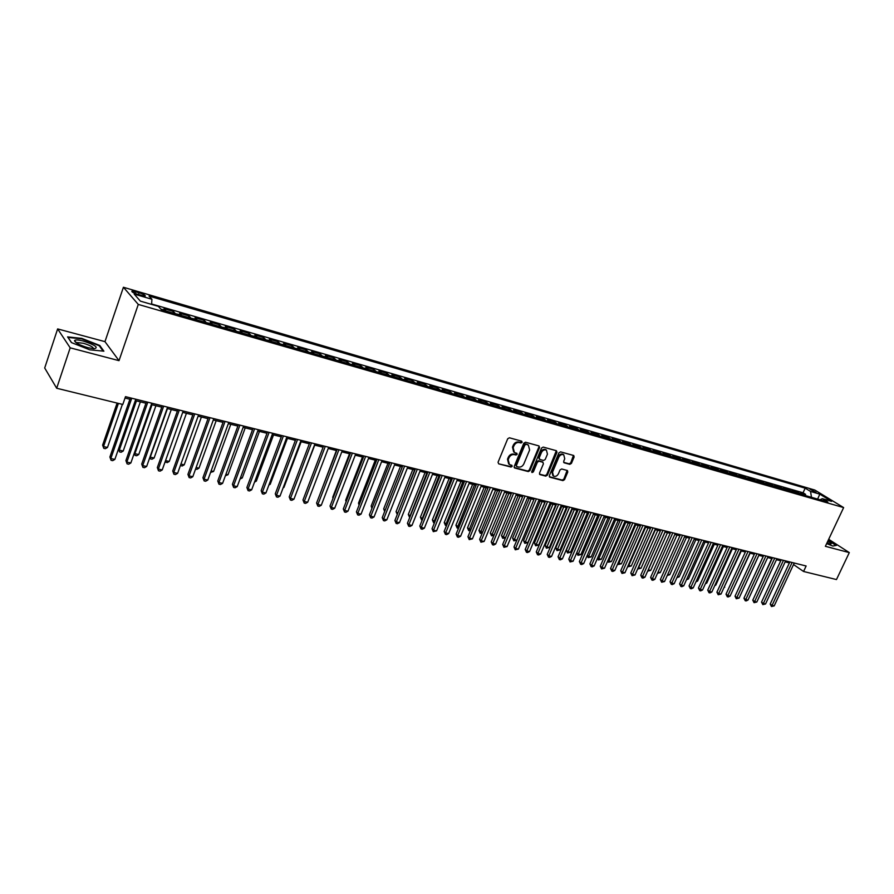 <?xml version="1.0" encoding="UTF-8"?>
<svg xmlns="http://www.w3.org/2000/svg" width="894" height="894" viewBox="0 0 894 894"><rect width="100%" height="100%" fill="white"/><g stroke="black" fill="none" stroke-linecap="round" stroke-linejoin="round"><path stroke-width="1.34" d="M522.13 442.306L521.705 441.178L509.401 437.792L507.703 438.775L498.059 462.243L498.684 463.841L510.999 467.059L512.184 466.366L511.916 465.316L509.424 464.545L508.172 459.728L508.977 457.784C510.239 455.325 512.038 454.275 514.385 454.621L515.972 455.046L517.145 454.364L516.866 453.303L514.43 452.532L513.145 447.659L513.949 445.715C515.223 443.245 517.023 442.195 519.369 442.552L520.956 442.988L522.13 442.306M513.692 451.962L512.486 447.134L513.29 445.19C514.553 442.731 516.363 441.681 518.699 442.038L520.286 442.474L521.504 441.122M498.684 463.841L510.351 466.523L511.58 465.204M508.686 463.964L507.513 459.192L508.317 457.259C509.58 454.8 511.379 453.75 513.726 454.096L515.302 454.521L516.531 453.191M810.031 489.241L816.021 492.404L810.031 489.241M569.802 464.344L571.422 463.383L574.116 457.002L573.747 455.515L560.572 451.872L558.929 452.833L549.341 475.664L549.698 477.139L562.918 480.614L564.539 479.653L567.779 471.998L567.422 470.523L561.678 468.97L560.046 469.942L558.437 473.753C557.163 476.044 555.509 476.837 553.498 476.122L552.526 472.188L558.839 457.169C560.102 454.89 561.734 454.096 563.745 454.789L564.751 458.778L563.689 461.282L564.058 462.768L569.802 464.344L569.109 463.818L570.73 462.857L573.445 455.415M825.374 546.312L849.3 552.604L836.471 579.558L803.561 571.478L806.131 565.991L125.495 396.657L122.802 404.468L56.68 388.242L70.179 347.833L119.014 360.662L138.279 304.429L843.634 507.591L825.374 546.312M539.563 447.525L538.97 445.927L525.527 442.228L523.839 443.2L514.206 466.467L514.598 467.964L528.287 471.574L529.952 470.59L539.563 447.525L538.881 445.905M543.206 447.089L556.414 450.721L556.984 452.308L547.396 475.161L545.753 476.133L539.887 474.569L539.518 473.094L543.407 463.807L542.814 462.232L539.06 461.226L537.395 462.209L533.349 471.909L532.031 472.535L531.762 471.496L541.54 448.062L543.206 447.089M805.081 495.466L805.606 494.36L800.51 492.885L803.293 494.606L800.499 494.147M796.576 493.019L797.102 491.89L791.961 490.404L794.732 492.136L791.905 491.666M787.994 490.538L788.519 489.409L783.323 487.912L786.083 489.633L783.222 489.163M779.322 488.035L779.847 486.906L774.606 485.386L777.355 487.118L774.461 486.627M770.572 485.509L771.086 484.369L765.8 482.838L768.538 484.57L765.61 484.079M761.733 482.961L762.247 481.81L756.905 480.268L759.643 482L756.67 481.497M752.804 480.38L753.329 479.229L747.92 477.664L750.647 479.396L747.641 478.893M743.786 477.776L744.311 476.625L738.857 475.038L741.573 476.781L738.522 476.256M734.678 475.15L735.203 473.988L729.694 472.39L732.398 474.133L729.303 473.596M725.481 472.49L726.006 471.328L720.441 469.719L723.134 471.451L720.005 470.914M716.195 469.808L716.72 468.635L711.099 467.014L713.781 468.747L710.607 468.199M706.808 467.104L707.333 465.919L701.656 464.277L704.327 466.02L701.108 465.461M697.32 464.366L697.856 463.181L692.124 461.516L694.772 463.26L691.52 462.69M687.743 461.606L688.279 460.41L682.48 458.734L685.128 460.477L681.831 459.896M678.077 458.812L678.602 457.605L672.746 455.918L675.372 457.661L672.031 457.069M668.299 455.996L668.824 454.778L662.912 453.068L665.527 454.811L662.141 454.219M658.42 453.135L658.956 451.928L652.978 450.196L655.57 451.939L652.139 451.325M648.441 450.263L648.977 449.034L642.931 447.291L645.524 449.034L642.037 448.419M638.35 447.346L638.886 446.117L632.784 444.352L635.355 446.106L631.834 445.469M628.169 444.407L628.694 443.167L622.526 441.39L625.085 443.133L621.509 442.485M617.866 441.435L618.402 440.194L612.166 438.384L614.703 440.139L611.083 439.479M607.451 438.429L607.987 437.177L601.696 435.356L604.21 437.11L600.544 436.44M596.935 435.4L597.471 434.138L591.102 432.294L593.605 434.048L589.895 433.366M586.296 432.327L586.833 431.064L580.396 429.198L582.888 430.953L579.122 430.249M575.546 429.221L576.082 427.947L569.579 426.069L572.048 427.824L568.226 427.108M564.684 426.092L565.22 424.806L558.649 422.907L561.097 424.65L557.219 423.935M553.699 422.918L554.235 421.622L547.586 419.699L550.022 421.454L546.089 420.716M542.591 419.711L543.127 418.414L536.411 416.47L538.814 418.224L534.836 417.476M531.36 416.47L531.896 415.162L525.102 413.196L527.494 414.95L523.459 414.19M520.006 413.196L520.543 411.877L513.67 409.888L516.039 411.642L511.949 410.871M508.518 409.877L509.066 408.558L502.115 406.546L504.462 408.301L500.305 407.508M496.908 406.524L497.455 405.194L490.426 403.16L492.75 404.915L488.537 404.11M485.163 403.138L485.71 401.797L478.603 399.741L480.905 401.495L476.636 400.68M473.295 399.707L473.831 398.366L466.646 396.288L468.925 398.031L464.589 397.204M461.282 396.243L461.818 394.891L454.543 392.779L456.8 394.533L452.409 393.684M449.123 392.734L449.671 391.371L442.306 389.248L444.541 390.991L440.083 390.13M436.831 389.192L437.378 387.817L429.936 385.66L432.137 387.415L427.623 386.532M424.393 385.605L424.941 384.219L417.409 382.04L419.588 383.783L415.006 382.889M411.821 381.973L412.357 380.576L404.736 378.374L406.893 380.118L402.244 379.201M399.082 378.296L399.629 376.899L391.918 374.664L394.042 376.408L389.326 375.48M386.208 374.575L386.744 373.167L378.944 370.909L381.045 372.653L376.251 371.703M373.167 370.809L373.714 369.401L365.825 367.11L367.881 368.853L363.02 367.881M359.98 367.009L360.528 365.579L352.538 363.266L354.572 365.009L349.632 364.026M346.626 363.154L347.174 361.712L339.083 359.377L341.083 361.12L336.088 360.114M333.116 359.254L333.663 357.812L325.472 355.443L327.45 357.175L322.365 356.147M319.437 355.309L319.985 353.845L311.693 351.454L313.638 353.186L308.475 352.147M305.592 351.308L306.139 349.845L297.747 347.42L299.646 349.152L294.417 348.079M291.567 347.263L292.114 345.788L283.621 343.33L285.488 345.062L280.18 343.978M277.375 343.173L277.922 341.687L269.329 339.195L271.15 340.916L265.764 339.809M263.004 339.016L263.551 337.53L254.846 335.004L256.634 336.725L251.158 335.596M248.454 334.825L249.001 333.317L240.184 330.758L241.939 332.479L236.374 331.339M233.714 330.568L234.262 329.048L225.333 326.466L227.054 328.176L221.399 327.014M218.795 326.254L219.343 324.734L210.291 322.119L211.967 323.829L206.235 322.633M203.676 321.896L204.223 320.354L195.06 317.705L196.691 319.415L190.869 318.197M188.366 317.482L188.913 315.928L179.627 313.246L181.214 314.945L175.302 313.705M172.855 313.001L173.391 311.436L163.993 308.721L165.859 310.978M138.045 294.495L145.119 296.126C145.8 295.445 143.789 294.305 139.084 292.718L131.988 291.086C131.295 291.768 133.307 292.908 138.045 294.495M138.279 304.429L123.417 287.265L814.814 490.046L843.634 507.591M805.606 494.36L803.058 492.784L805.192 488.169L149.03 296.07L151.913 299.255L151.6 304.396M805.192 488.169L810.545 491.443L819.809 494.147L831.632 501.355L822.324 498.662L827.844 502.037L161.333 309.67L158.316 306.34L140.38 301.144L134.189 294.092L151.913 299.255M173.391 311.436L174.967 313.135M188.913 315.928L190.523 317.627M204.223 320.354L205.877 322.063M219.343 324.734L221.042 326.444M234.262 329.048L236.005 330.769M249.001 333.317L250.778 335.038M263.551 337.53L265.373 339.251M277.922 341.687L279.777 343.408M292.114 345.788L294.003 347.52M306.139 349.845L308.061 351.577M319.985 353.845L321.941 355.588M333.663 357.812L335.652 359.544M347.174 361.712L349.196 363.456M360.528 365.579L362.573 367.322M373.714 369.401L375.804 371.144M386.744 373.167L388.868 374.91M399.629 376.899L401.775 378.643M412.357 380.576L414.525 382.33M424.941 384.219L427.142 385.962M437.378 387.817L439.602 389.56M449.671 391.371L451.917 393.125M461.818 394.891L464.087 396.634M473.831 398.366L476.133 400.121M485.71 401.797L488.023 403.552M497.455 405.194L499.791 406.949M509.066 408.558L511.424 410.312M520.543 411.877L522.923 413.631M531.896 415.162L534.299 416.917M543.127 418.414L545.552 420.169M554.235 421.622L556.683 423.376M565.22 424.806L567.679 426.561M576.082 427.947L578.563 429.701M586.833 431.064L589.336 432.808M597.471 434.138L599.986 435.892M607.987 437.177L610.524 438.932M618.402 440.194L620.95 441.938M628.694 443.167L631.265 444.921M638.886 446.117L641.467 447.872M648.977 449.034L651.57 450.788M658.956 451.928L661.56 453.671M668.824 454.778L671.45 456.521M678.602 457.605L681.239 459.348M688.279 460.41L690.928 462.153M697.856 463.181L700.516 464.925M707.333 465.919L710.004 467.663M716.72 468.635L719.402 470.378M726.006 471.328L728.699 473.06M735.203 473.988L737.908 475.72M744.311 476.625L747.026 478.357M753.329 479.229L756.056 480.961M762.247 481.81L764.996 483.542M771.086 484.369L773.835 486.101M779.847 486.906L782.608 488.627M788.519 489.409L791.279 491.13M797.102 491.89L799.873 493.622M803.058 492.784L151.622 303.994M119.014 360.662L104.967 341.642L57.641 328.914L70.179 347.833M57.641 328.914L44.7 367.993L56.68 388.242M849.3 552.604L828.693 539.294M104.967 341.642L123.417 287.265M793.526 564.55L803.561 571.478M125.015 398.053L129.909 399.26M135.296 400.601L145.945 403.239M151.309 404.569L161.769 407.172M167.111 408.491L177.381 411.039M182.711 412.369L192.802 414.872M198.11 416.191L208.023 418.649M213.308 419.957L223.042 422.381M228.316 423.689L237.882 426.058M243.123 427.366L252.521 429.69M257.751 430.986L266.993 433.288M272.201 434.573L281.275 436.831M286.471 438.116L295.389 440.329M300.563 441.614L309.324 443.793M314.476 445.067L323.092 447.212M328.221 448.475L336.692 450.587M341.81 451.85L350.135 453.917M355.231 455.18L363.411 457.214M368.484 458.477L376.53 460.466M381.582 461.717L389.493 463.684M394.533 464.936L402.3 466.869M407.318 468.11L414.961 470.009M419.968 471.25L427.477 473.116M432.461 474.345L439.848 476.178M444.81 477.418L452.073 479.218M457.024 480.447L464.165 482.212M469.093 483.442L476.122 485.185M481.028 486.403L487.934 488.113M492.817 489.331L499.623 491.018M504.484 492.225L511.167 493.879M516.017 495.086L522.599 496.718M527.426 497.913L533.897 499.522M538.713 500.718L545.072 502.294M549.866 503.49L556.124 505.043M560.907 506.227L567.053 507.747M571.814 508.932L577.87 510.44M582.62 511.614L588.565 513.089M593.292 514.262L599.159 515.715M603.863 516.888L609.63 518.319M614.323 519.481L619.989 520.889M624.66 522.051L630.236 523.437M634.896 524.588L640.383 525.951M645.032 527.102L650.419 528.443M655.045 529.594L660.353 530.913M664.968 532.053L670.187 533.349M674.78 534.489L679.921 535.763M684.502 536.903L689.553 538.154M694.113 539.283L699.097 540.524M703.634 541.652L708.529 542.859M713.054 543.988L717.871 545.184M722.386 546.301L727.124 547.474M731.627 548.592L736.287 549.754M740.768 550.86L745.35 552M749.82 553.107L754.335 554.235M758.782 555.33L763.23 556.437M767.655 557.543L772.025 558.627M776.45 559.722L780.753 560.784M785.155 561.879L789.38 562.929M181.549 315.515L181.214 314.945M197.038 319.985L196.691 319.415M212.325 324.388L211.967 323.829M227.411 328.746L227.054 328.176M242.308 333.049L241.939 332.479M257.025 337.295L256.634 336.725M271.553 341.486L271.15 340.916M285.89 345.62L285.488 345.062M300.06 349.71L299.646 349.152M314.051 353.756L313.638 353.186M327.874 357.745L327.45 357.175M341.519 361.679L341.083 361.12M355.007 365.568L354.572 365.009M368.339 369.423L367.881 368.853M381.503 373.223L381.045 372.653M394.511 376.977L394.042 376.408M407.362 380.688L406.893 380.118M420.068 384.353L419.588 383.783M432.618 387.974L432.137 387.415M445.033 391.55L444.541 390.991M457.303 395.092L456.8 394.533M469.428 398.59L468.925 398.031M481.408 402.054L480.905 401.495M493.264 405.474L492.75 404.915M504.976 408.86L504.462 408.301M516.564 412.201L516.039 411.642M528.019 415.509L527.494 414.95M550.559 422.013L550.022 421.454M561.633 425.209L561.097 424.65M594.164 434.596L593.605 434.048M604.78 437.658L604.21 437.11M615.273 440.686L614.703 440.139M625.655 443.681L625.085 443.133M635.925 446.654L635.355 446.106M646.094 449.581L645.524 449.034M656.151 452.487L655.57 451.939M666.108 455.359L665.527 454.811M675.965 458.209L675.372 457.661M685.72 461.013L685.128 460.477M695.364 463.807L694.772 463.26M704.919 466.556L704.327 466.02M714.373 469.294L713.781 468.747M723.738 471.987L723.134 471.451M733.002 474.669L732.398 474.133M742.176 477.318L741.573 476.781M751.262 479.933L750.647 479.396M760.258 482.525L759.643 482M769.153 485.096L768.538 484.57M777.97 487.643L777.355 487.118M786.709 490.169L786.083 489.633M795.358 492.661L794.732 492.136M822.324 498.662L820.021 499.78M803.918 495.131L803.293 494.606M811.484 497.321L810.545 491.443M819.809 494.147L817.63 499.087M89.791 349.811L103.894 351.186L99.759 345.464L81.812 338.39L67.586 336.882L71.419 342.581L89.791 349.811M826.659 543.586L832.817 546.044L836.471 545.362L828.313 540.088M99.525 346.157L99.759 345.464M514.195 467.528L527.616 471.037L529.282 470.054L538.881 447M526.03 444.385L524.856 445.067L516.408 465.472L516.676 466.523L518.498 467.026C520.822 467.361 522.599 466.31 523.862 463.874L529.628 449.973L528.354 445.1L525.359 443.871L524.186 444.553L524.856 445.067M516.497 466.389L515.749 464.947L524.186 444.553M528.399 445.134L527.695 444.843M525.359 443.871L527.024 444.318M539.495 474.144L545.072 475.597L546.715 474.625L556.314 450.699M542.58 461.974L538.378 460.701L536.724 461.684L532.679 471.373L533.349 471.909M531.707 472.077L532.679 471.373M547.452 454.141L546.424 450.118C544.379 449.403 542.714 450.196 541.44 452.509L539.205 457.851L539.797 459.438L543.563 460.455L545.217 459.471L547.452 454.141M546.335 450.051L545.742 449.593C543.697 448.889 542.032 449.682 540.769 451.984L541.44 452.509M539.361 459.181L538.534 457.337L540.769 451.984M563.678 462.354L569.109 463.818M563.622 454.7L563.052 454.275C561.052 453.582 559.409 454.375 558.158 456.655L558.839 457.169M552.894 475.653L551.844 471.663L558.158 456.655M549.307 476.703L562.237 480.089L563.857 479.117L567.12 470.423M117.103 403.071L102.62 445.1L103.514 446.564L107.481 447.458L122.377 404.367M118.41 403.395L103.514 446.564L103.771 448.33L102.62 445.1M107.481 447.458L105.358 448.687L103.771 448.33M130.39 397.875L109.895 457.002L110.822 458.521L131.742 398.21M114.857 459.415L112.689 460.656L111.068 460.298L110.822 458.521L114.857 459.415L135.776 399.216M111.068 460.298L109.895 457.002M83.343 341.05C78.147 339.731 75.197 339.608 74.515 340.681C75.197 342.871 79.7 345.207 87.992 347.71L94.049 348.772C98.943 347.677 95.379 345.106 83.343 341.05M93.49 348.738C93.367 347.118 90.003 345.296 83.421 343.285L77.353 342.57L76.716 343.14M71.554 342.625L68.045 337.418L81.835 338.882L99.223 345.732L103.101 351.107M826.849 543.194L830.761 544.222L831.275 543.541L827.822 541.116M829.151 543.943L827.207 542.423M828.179 540.367L835.991 545.418L832.772 546.033M136.436 400.881L119.304 450.14L123.216 451.023L140.358 401.853M118.511 448.889L119.528 451.883L118.477 449M123.216 451.023L121.103 452.241L119.528 451.883M152.036 404.758L134.893 453.671L138.76 454.543L155.914 405.72M134.379 452.889L135.095 455.392L134.256 453.258M138.76 454.543L136.648 455.75L135.095 455.392M167.446 408.58L150.281 457.147L154.103 458.019L171.268 409.53M150.047 456.8L150.46 458.868L149.823 457.449M154.103 458.019L151.991 459.214L150.46 458.868M165.535 460.6L169.257 461.449L186.433 413.285M169.257 461.449L167.144 462.634L165.2 461.572M165.636 462.287L165.491 460.723M146.426 401.864L125.909 460.566L126.87 462.086L147.812 402.211M130.848 462.969L128.68 464.198L127.093 463.852L126.87 462.086L130.848 462.969L151.79 403.205M127.093 463.852L125.909 460.566M162.25 405.798L141.71 464.087L142.705 465.606L163.669 406.155M146.638 466.478L144.47 467.696L142.906 467.35L142.705 465.606L146.638 466.478L167.591 407.128M142.906 467.35L141.71 464.087M177.861 409.687L157.322 467.562L158.339 469.082L179.314 410.044M162.216 469.942L160.06 471.149L158.506 470.803L158.339 469.082L162.216 469.942L183.192 411.017M158.506 470.803L157.322 467.562M193.283 413.52L172.721 470.993L173.771 472.501L194.758 413.888M177.604 473.351L175.447 474.558L173.917 474.222L173.771 472.501L177.604 473.351L198.591 414.838M173.917 474.222L172.721 470.993M180.923 464.087L184.22 464.835L201.396 417.006M184.22 464.835L182.119 466.009L180.443 465.416M180.622 465.673L180.577 465.059M208.503 417.308L187.93 474.379L189.014 475.887L210.012 417.688M192.791 476.726L190.645 477.921L189.137 477.586L189.014 475.887L192.791 476.726L213.789 418.627M189.137 477.586L187.93 474.379M196.11 467.528L198.993 468.177L216.18 420.672M198.993 468.177L196.892 469.339L195.562 469.037M223.522 421.052L202.938 477.72L204.055 479.229L225.064 421.432M207.788 480.056L205.642 481.24L204.156 480.916L204.055 479.229L207.788 480.056L228.797 422.359M204.156 480.916L202.938 477.72M211.118 470.914L213.588 471.473L230.786 424.304M213.588 471.473L210.559 472.423M238.363 424.739L217.767 481.028L218.907 482.536L239.927 425.131M222.595 483.352L220.46 484.526L218.985 484.202L218.907 482.536L222.595 483.352L243.615 426.047M218.985 484.202L217.767 481.028M225.925 474.267L228.004 474.736L245.213 427.88M228.004 474.736L225.377 475.764M253.013 428.382L232.418 484.28L233.58 485.788L254.6 428.774M237.212 486.604L235.088 487.766L233.636 487.442L233.58 485.788L237.212 486.604L258.243 429.679M233.636 487.442L232.418 484.28M240.542 477.586L242.24 477.966L259.45 431.411M242.24 477.966L239.994 479.072M267.474 431.981L246.878 487.509L248.063 489.007L269.094 432.383M251.661 489.811L249.538 490.962L248.096 490.65L248.063 489.007L251.661 489.811L272.681 433.277M248.096 490.65L246.878 487.509M254.991 480.849L256.31 481.151L273.53 434.909M256.31 481.151L254.511 482.134M281.766 435.534L261.16 490.683L262.378 492.192L283.398 435.948M265.92 492.974L263.808 494.125L262.389 493.812L262.378 492.192L265.92 492.974L286.952 436.831M262.389 493.812L261.16 490.683M269.25 484.079L270.212 484.291L287.432 438.351M270.212 484.291L268.904 485.006M295.869 439.043L275.274 493.823L276.503 495.332L297.534 439.457M280.012 496.103L277.9 497.243L276.503 496.93L276.503 495.332L280.012 496.103L301.043 440.329M276.503 496.93L275.274 493.823M283.342 487.264L283.946 487.409L301.166 441.759M283.946 487.409L283.13 487.845M309.816 442.519L289.209 496.93L290.472 498.427L311.503 442.932M293.936 499.198L291.824 500.327L290.438 500.025L290.472 498.427L293.936 499.198L314.956 443.793M290.438 500.025L289.209 496.93M323.583 445.938L302.977 500.003L304.262 501.489L325.293 446.363M307.681 502.249L305.58 503.378L304.217 503.076L304.262 501.489L307.681 502.249L328.713 447.212M304.217 503.076L302.977 500.003M337.183 449.324L316.577 503.031L317.884 504.518L338.915 449.749M321.27 505.266L319.18 506.384L317.828 506.082L317.884 504.518L321.27 505.266L342.29 450.598M317.828 506.082L316.577 503.031M297.266 490.415L314.733 445.134M336.401 450.509L319.828 494.572M350.616 452.666L330.02 506.026L331.35 507.513L352.37 453.102M334.691 508.25L332.602 509.356L331.272 509.066L331.35 507.513L334.691 508.25L355.711 453.928M331.272 509.066L330.02 506.026M349.509 453.761L332.713 497.299L333.183 497.824M333.004 498.293L332.713 497.299M363.892 455.974L343.307 508.977L344.659 510.463L365.668 456.409M347.956 511.2L345.877 512.296L344.559 512.005L344.659 510.463L347.956 511.2L368.965 457.236M344.559 512.005L343.307 508.977M362.472 456.979L345.676 500.238L346.403 501.02M346.112 501.735L345.676 500.238M377.011 459.237L356.427 511.904L357.801 513.391L378.81 459.684M361.064 514.117L358.986 515.201L357.689 514.91L357.801 513.391L361.064 514.117L382.062 460.488M357.689 514.91L356.427 511.904M375.279 460.164L358.494 503.143L359.455 504.171M359.075 505.144L358.494 503.143M389.974 462.455L369.401 514.788L370.798 516.274L391.784 462.913M374.016 516.989L371.949 518.073L370.664 517.782L370.798 516.274L374.016 516.989L395.014 463.707M370.664 517.782L369.401 514.788M387.94 463.304L371.166 506.026L372.362 507.278M371.904 508.429L371.166 506.026M402.781 465.651L382.23 517.648L383.638 519.123L404.613 466.098M386.823 519.839L384.755 520.911L383.481 520.621L383.638 519.123L386.823 519.839L407.798 466.892M383.481 520.621L382.23 517.648M400.456 466.411L383.682 508.865L385.124 510.306M402.244 466.847L385.046 510.519M384.655 511.502L383.682 508.865M415.442 468.791L394.902 520.464L396.321 521.951L417.297 469.261M399.473 522.644L397.417 523.716L396.154 523.437L396.321 521.951L399.473 522.644L420.448 470.043M396.154 523.437L394.902 520.464M412.827 469.473L396.064 511.67L397.796 513.178M414.637 469.92L397.327 514.374M397.26 514.519L396.064 511.67M427.958 471.909L407.429 523.258L408.871 524.733L429.835 472.378M411.989 525.426L409.933 526.488L408.681 526.208L408.871 524.733L411.989 525.426L432.942 473.149M408.681 526.208L407.429 523.258M425.063 472.513L408.312 514.452L410.324 516.006M426.885 472.971L409.541 517.324L408.312 514.452M440.329 474.982L419.811 526.018L421.275 527.482L442.217 475.452M424.348 528.175L422.303 529.226L421.074 528.946L421.275 527.482L424.348 528.175L445.29 476.223M421.074 528.946L419.811 526.018M437.155 475.519L420.415 517.19L422.706 518.811M438.999 475.966L421.655 520.062L420.415 517.19M449.123 478.48L432.383 519.906L434.942 521.582M450.967 478.938L433.624 522.755L432.383 519.906M434.395 522.934L433.624 522.755M460.946 481.419L444.229 522.599L447.045 524.32M462.813 481.877L445.469 525.426L444.229 522.599M446.497 525.661L445.469 525.426M452.554 478.033L432.048 528.745L433.534 530.209L454.465 478.502M436.574 530.891L433.311 531.662L433.534 530.209L436.574 530.891L457.504 479.262M433.311 531.662L432.048 528.745M464.645 481.039L444.15 531.438L445.648 532.902L466.567 481.52M448.665 533.573L446.62 534.612L445.424 534.344L445.648 532.902L448.665 533.573L469.573 482.257M445.424 534.344L444.15 531.438M476.603 484.012L456.119 534.098L457.639 535.562L478.536 484.492M460.611 536.232L458.577 537.26L457.393 536.992L457.639 535.562L460.611 536.232L481.508 485.23M457.393 536.992L456.119 534.098M472.635 484.324L455.929 525.247L459.013 527.024M474.524 484.783L457.169 528.075L455.929 525.247M458.51 528.242L457.169 528.075M488.415 486.951L467.953 536.735L469.484 538.199L490.359 487.431M472.423 538.847L469.227 539.618L469.484 538.199L472.423 538.847L493.298 488.169M469.227 539.618L467.953 536.735M484.202 487.185L467.506 527.873L470.847 529.706M486.101 487.666L468.758 530.69L467.506 527.873M470.445 530.678L468.758 530.69M500.092 489.856L479.653 539.339L481.195 540.803L502.059 490.348M484.112 541.451L480.927 542.2L481.195 540.803L484.112 541.451L504.965 491.063M480.927 542.2L479.653 539.339M495.645 490.035L478.961 530.477L482.536 532.355M497.556 490.504L480.212 533.271L478.961 530.477M482.246 533.081L480.212 533.271M511.647 492.728L491.231 541.92L492.784 543.373L513.625 493.22M495.667 544.01L493.656 545.027L492.505 544.77L492.784 543.373L495.667 544.01L516.497 493.935M492.505 544.77L491.231 541.92M506.954 492.84L490.292 533.048L491.823 534.456L494.114 534.97M508.887 493.32L491.544 535.83L490.292 533.048M493.913 535.461L491.544 535.83M523.079 495.578L502.674 544.468L504.25 545.921L525.069 496.069M507.088 546.558L503.948 547.307L504.25 545.921L507.088 546.558L527.907 496.773M503.948 547.307L502.674 544.468M518.151 495.611L501.5 535.584L503.043 536.992L505.557 537.562M520.084 496.092L502.752 538.356L501.5 535.584M505.445 537.819L502.752 538.356M529.214 498.36L512.586 538.099L514.139 539.507L516.866 540.121L513.838 540.859L512.586 538.099M531.17 498.852L513.838 540.859M540.166 501.076L523.56 540.591L525.124 541.987L527.851 542.613L544.859 502.238M542.133 501.568L524.8 543.34L523.56 540.591M527.851 542.613L524.8 543.34M534.377 498.383L513.994 546.983L515.581 548.435L536.378 498.886M518.397 549.061L515.268 549.81L515.581 548.435L518.397 549.061L539.183 499.578M515.268 549.81L513.994 546.983M545.552 501.165L525.191 549.486L526.789 550.928L547.564 501.668M529.572 551.542L527.572 552.537L526.465 552.291L526.789 550.928L529.572 551.542L550.346 502.361M526.465 552.291L525.191 549.486M556.604 503.914L536.266 551.944L537.875 553.397L558.627 504.417M540.635 554.001L538.646 554.984L537.54 554.738L537.875 553.397L540.635 554.001L561.376 505.099M537.54 554.738L536.266 551.944M551.006 503.769L534.411 543.049L535.987 544.446L538.68 545.061L555.677 504.931M552.984 504.261L535.662 545.787L534.411 543.049M538.68 545.061L535.662 545.787M567.534 506.63L547.217 554.392L548.849 555.833L569.579 507.144M551.564 556.437L549.587 557.409L548.491 557.163L548.849 555.833L551.564 556.437L572.294 507.814M548.491 557.163L547.217 554.392M561.723 506.429L545.15 545.485L546.737 546.882L549.408 547.486L566.383 507.58M563.712 506.92L546.402 548.212L545.15 545.485M549.408 547.486L546.402 548.212M578.351 509.323L558.057 556.806L559.7 558.236L580.407 509.837M562.393 558.839L560.415 559.812L559.331 559.566L559.7 558.236L562.393 558.839L583.089 510.508M559.331 559.566L558.057 556.806M572.328 509.066L555.766 547.899L557.375 549.296L560.013 549.888L576.965 510.217M574.328 509.558L557.018 550.603L555.766 547.899M560.013 549.888L557.018 550.603M589.045 511.983L568.774 559.186L570.428 560.627L591.113 512.497M573.099 561.22L570.059 561.946L570.428 560.627L573.099 561.22L593.772 513.167M570.059 561.946L568.774 559.186M582.821 511.67L566.282 550.291L567.902 551.676L570.517 552.268L587.447 512.81M584.832 512.161L567.534 552.973L566.282 550.291M570.517 552.268L567.534 552.973M599.628 514.62L579.379 561.555L581.055 562.985L601.707 515.134M583.693 563.566L581.726 564.527L580.664 564.293L581.055 562.985L583.693 563.566L604.333 515.793M580.664 564.293L579.379 561.555M595.236 514.743L578.317 554.034L580.899 554.615L597.818 515.391M576.753 552.704L578.317 554.034L577.949 555.33L576.731 552.783M580.899 554.615L577.949 555.33M610.099 517.224L589.884 563.89L591.56 565.321L612.189 517.749M594.164 565.902L592.208 566.852L591.169 566.617L591.56 565.321L594.164 565.902L614.793 518.397M591.169 566.617L589.884 563.89M605.517 517.302L588.621 556.37L591.18 556.94L608.076 517.928M587.291 555.241L588.621 556.37L588.241 557.644L587.146 555.554M591.18 556.94L588.241 557.644M620.458 519.805L600.265 566.204L601.953 567.623L622.559 520.33M604.534 568.204L601.55 568.919L601.953 567.623L604.534 568.204L625.141 520.967M601.55 568.919L600.265 566.204M615.698 519.827L598.824 558.672L601.36 559.253L618.235 520.453M597.706 557.744L598.824 558.672L598.432 559.946L597.46 558.303M601.36 559.253L598.432 559.946M630.706 522.353L610.546 568.495L612.245 569.914L632.818 522.878M614.804 570.484L612.848 571.422L611.831 571.188L612.245 569.914L614.804 570.484L635.366 523.515M611.831 571.188L610.546 568.495M625.778 522.331L608.926 560.963L611.429 561.533L628.281 522.945M608.021 560.214L608.926 560.963L608.523 562.225L607.674 561.019M611.429 561.533L608.523 562.225M640.853 524.879L620.715 570.752L622.425 572.171L642.976 525.404M624.962 572.741L622 573.445L622.425 572.171L624.962 572.741L645.502 526.03M622 573.445L620.715 570.752M635.746 524.8L618.916 563.22L621.397 563.779L638.227 525.415M618.235 562.65L618.916 563.22L618.503 564.483L617.776 563.701M621.397 563.779L618.503 564.483M650.899 527.371L630.784 572.998L632.505 574.417L653.022 527.907M635.008 574.965L632.069 575.68L632.505 574.417L635.008 574.965L655.514 528.522M632.069 575.68L630.784 572.998M645.624 527.248L628.817 565.466L631.276 566.014L648.072 527.862M628.326 565.064L628.393 566.707L627.811 566.237M631.276 566.014L628.393 566.707M660.834 529.851L640.752 575.211L642.473 576.63L662.968 530.377M644.954 577.178L643.021 578.105L642.026 577.882L642.473 576.63L644.954 577.178L665.438 530.991M642.026 577.882L640.752 575.211M655.391 529.673L638.607 567.679L641.043 568.226L657.816 530.276M638.327 567.455L637.813 568.618M641.043 568.226L638.171 568.919M670.656 532.288L650.609 577.412L652.352 578.82L672.813 532.824M654.799 579.368L652.877 580.284L651.894 580.061L652.352 578.82L654.799 579.368L675.249 533.439M651.894 580.061L650.609 577.412M665.069 532.075L648.306 569.869L650.709 570.417L667.472 532.668M648.228 569.813L647.703 570.975M650.709 570.417L647.859 571.098M680.39 534.713L660.364 579.58L662.119 580.988L682.547 535.249M664.544 581.536L661.649 582.229L662.119 580.988L664.544 581.536L684.972 535.852M661.649 582.229L660.364 579.58M658.051 572.082L660.286 572.585L677.015 535.048M660.286 572.585L657.515 573.277M690.023 537.115L670.031 581.737L671.785 583.145L692.191 537.652M674.188 583.67L672.277 584.575L671.316 584.363L671.785 583.145L674.188 583.67L694.582 538.244M671.316 584.363L670.031 581.737M667.784 574.283L669.762 574.73L686.469 537.395M669.762 574.73L667.248 575.479M699.555 539.484L679.596 583.871L681.362 585.268L701.734 540.021M683.742 585.793L681.831 586.699L680.882 586.486L681.362 585.268L683.742 585.793L704.103 540.613M680.882 586.486L679.596 583.871M677.428 576.462L679.149 576.854L695.834 539.708M679.149 576.854L676.892 577.658M708.998 541.831L689.062 585.972L690.839 587.369L711.177 542.367M693.196 587.894L691.285 588.788L690.347 588.576L690.839 587.369L693.196 587.894L713.524 542.96M690.347 588.576L689.062 585.972M686.972 578.63L688.447 578.954L705.098 542.01M688.447 578.954L686.436 579.804M718.34 544.155L698.438 588.062L700.226 589.459L720.53 544.703M702.55 589.973L700.65 590.867L699.723 590.655L700.226 589.459L702.55 589.973L722.855 545.273M699.723 590.655L698.438 588.062M696.426 580.765L697.644 581.044L714.284 544.29M697.644 581.044L695.934 581.849M727.593 546.457L707.724 590.129L709.512 591.526L729.783 547.005M711.825 592.029L709.925 592.912L709.009 592.711L709.512 591.526L711.825 592.029L732.085 547.575M709.009 592.711L707.724 590.129M705.779 582.877L706.763 583.1L723.369 546.547M706.763 583.1L705.377 583.748M736.745 548.737L716.91 592.174L718.709 593.56L738.958 549.285M721 594.074L718.195 594.745L718.709 593.56L721 594.074L741.227 549.855M718.195 594.745L716.91 592.174M715.032 584.978L715.781 585.145L732.365 548.782M715.781 585.145L714.742 585.637M745.819 550.995L726.006 594.197L727.817 595.583L748.032 551.542M730.085 596.086L728.197 596.969L727.291 596.767L727.817 595.583L730.085 596.086L750.278 552.101M727.291 596.767L726.006 594.197M724.207 587.056L741.282 550.995M724.721 587.168L724.006 587.503M754.793 553.23L735.024 596.209L736.835 597.594L757.017 553.777M739.081 598.086L736.298 598.756L736.835 597.594L739.081 598.086L759.241 554.336M736.298 598.756L735.024 596.209M733.292 589.112L750.1 553.185M763.688 555.442L743.942 598.198L745.764 599.572L765.912 555.99M747.987 600.064L746.11 600.936L745.227 600.734L745.764 599.572L747.987 600.064L768.125 556.537M745.227 600.734L743.942 598.198M742.277 591.146L758.85 555.353M772.494 557.632L752.782 600.165L754.614 601.539L774.718 558.18M756.805 602.031L754.067 602.69L754.614 601.539L756.805 602.031L776.908 558.728M754.067 602.69L752.782 600.165M763.174 556.426L747.116 591.325M781.211 559.8L761.532 602.109L763.364 603.484L783.446 560.348M765.543 603.964L762.817 604.623L763.364 603.484L765.543 603.964L785.614 560.896M762.817 604.623L761.532 602.109M771.768 558.56L755.911 593.415M789.849 561.946L770.203 604.042L772.047 605.417L792.084 562.505M774.193 605.886L771.477 606.545L772.047 605.417L774.193 605.886L794.23 563.03M771.477 606.545L770.203 604.042M165.535 310.419L160.752 309.033M134.972 293.411L135.553 291.69M138.436 294.618L139.084 292.718M518.699 442.038L519.369 442.552M513.29 445.19L513.949 445.715M512.486 447.134L513.145 447.659M515.302 454.521L515.972 455.046M513.726 454.096L514.385 454.621M508.317 457.259L508.977 457.784M507.513 459.192L508.172 459.728M510.351 466.523L510.999 467.059M520.286 442.474L520.956 442.988M529.282 470.054L529.952 470.59M527.616 471.037L528.287 471.574M514.206 467.562L514.832 468.054M515.749 464.947L516.408 465.472M556.303 451.783L556.984 452.308M546.715 474.625L547.396 475.161M545.072 475.597L545.753 476.133M539.529 474.2L540.11 474.658M542.144 461.706L542.814 462.232M538.378 460.701L539.06 461.226M536.724 461.684L537.395 462.209M538.534 457.337L539.205 457.851M551.844 471.663L552.526 472.188M567.087 471.473L567.779 471.998M563.857 479.117L564.539 479.653M562.237 480.089L562.918 480.614M549.341 476.77L549.911 477.217M573.423 456.488L574.116 457.002M570.73 462.857L571.422 463.383M527.683 444.586L528.354 445.1M542.356 461.796L543.027 462.321M545.742 449.593L546.424 450.118M563.052 454.275L563.745 454.789M76.739 343.017L74.515 340.681M77.085 343.363L77.353 342.57"/></g></svg>

